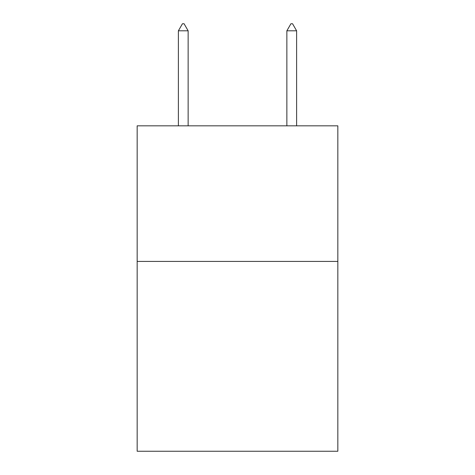 <?xml version="1.0" encoding="UTF-8"?>
<svg xmlns="http://www.w3.org/2000/svg" width="475" height="475" viewBox="0 0 475 475"><rect width="100%" height="100%" fill="white"/><g stroke="black" fill="none" stroke-linecap="round" stroke-linejoin="round"><path stroke-width="0.71" d="M337.838 261.416L337.838 451.25L137.162 451.25L137.162 125.827L337.838 125.827L337.838 261.416L137.162 261.416M188.142 30.804L184.074 23.75L182.447 23.75L178.38 30.804L188.142 30.804L188.142 125.827M178.38 30.804L178.38 125.827M290.926 23.75L292.553 23.75L296.62 30.804L286.858 30.804L290.926 23.75M296.62 125.827L296.62 30.804M286.858 125.827L286.858 30.804"/></g></svg>

